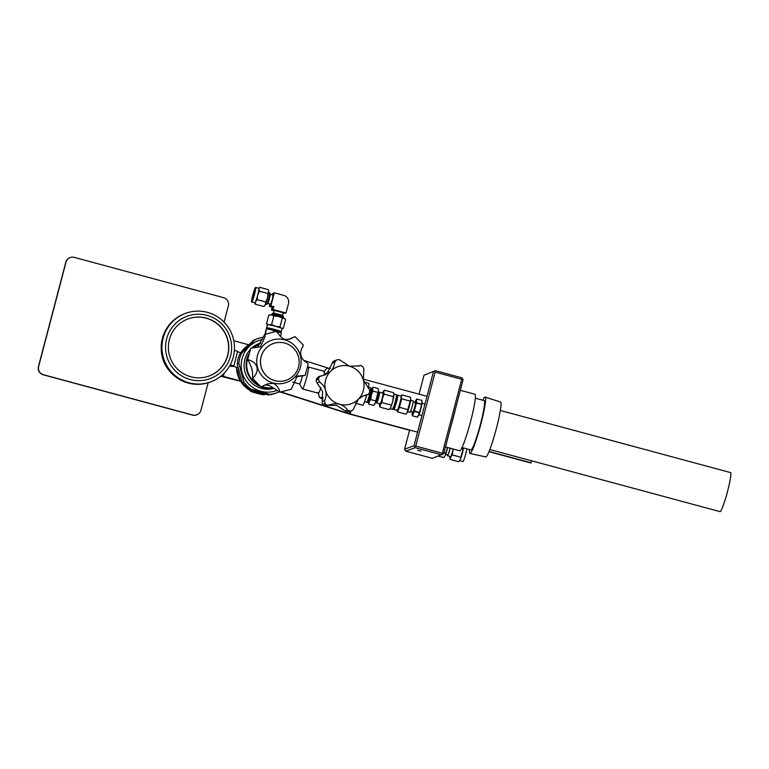 <?xml version="1.0" encoding="UTF-8"?>
<svg xmlns="http://www.w3.org/2000/svg" width="769" height="769" viewBox="0 0 769 769"><rect width="100%" height="100%" fill="white"/><g stroke="black" fill="none" stroke-linecap="round" stroke-linejoin="round"><path stroke-width="1.15" d="M426.997 396.314L363.112 379.079M488.978 451.691L530.85 462.986L531.764 460.842M531.235 462.842L489.065 451.47M417.586 432.178L349.751 413.876L325.595 406.167M240.37 380.934L221.299 375.82M324.316 405.763L281.358 392.055M280.618 392.123L348.501 413.77L409.569 430.265M220.732 376.281L240.543 381.232M304.293 360.507L328.094 368.101M248.829 344.82L233.805 340.763M66.019 262.133L65.817 262.2A6.758 6.71 -110.2 0 1 69.969 257.615L70.171 257.548A6.758 6.71 69.8 0 0 66.019 262.133L38.642 366.457A6.758 6.71 69.8 0 0 43.429 374.734L192.75 415.02A6.758 6.71 69.8 0 0 200.949 410.252L208.168 382.751M65.817 262.2L38.45 366.534A6.758 6.71 -110.2 0 0 43.227 374.801L192.558 415.097A6.758 6.71 -110.2 0 0 196.604 414.914L196.797 414.837M224.067 322.144L228.326 305.927A6.758 6.71 69.8 0 0 223.539 297.651L74.218 257.365A6.758 6.71 69.8 0 0 70.171 257.548M237.208 363.92L238.861 363.314L243.936 382.049A28.722 28.511 69.8 0 0 251.146 389.268L269.794 394.305A28.722 28.511 69.8 0 0 277.253 392.651L275.59 393.267A28.722 28.511 -110.2 0 1 268.131 394.91L249.483 389.883A28.722 28.511 -110.2 0 1 242.273 382.654L237.208 363.92A28.722 28.511 -110.2 0 1 239.793 354.057L253.376 340.359A28.722 28.511 -110.2 0 1 255.712 339.369L257.375 338.764A28.722 28.511 69.8 0 0 255.029 339.744L241.456 353.452L239.793 354.057M239.072 371.571L238.698 371.706A26.569 26.377 69.8 0 1 238.573 371.023M241.456 353.452A28.722 28.511 69.8 0 0 238.861 363.314M263.392 337.264A28.722 28.511 69.8 0 0 257.375 338.764M262.344 339.581A26.559 26.367 69.8 0 0 249.762 385.125A26.559 26.367 69.8 0 0 277.167 390.373M277.253 392.651A28.722 28.511 69.8 0 0 279.282 391.806M274.062 388.355A23.656 23.474 -110.2 0 1 250.088 349.722M251.809 347.992A23.656 23.474 -110.2 0 1 259.374 343.426L260.681 342.936M248.598 354.153A23.656 23.474 69.8 0 0 260.585 386.644M261.133 386.865A23.656 23.474 69.8 0 0 273.726 388.143M260.672 342.955A23.656 23.474 69.8 0 0 253.164 347.886M260.249 343.733A23.108 22.945 69.8 0 0 254.058 347.819M248.012 357.008A23.108 22.945 69.8 0 0 258.288 384.846M261.854 386.519A23.108 22.945 69.8 0 0 272.995 387.701M252.232 370.696A18.514 18.379 -110.2 0 1 251.521 367.851M269.794 394.305L268.131 394.91M249.483 389.883L251.146 389.268M243.936 382.049L242.273 382.654M253.376 340.359L255.029 339.744M308.215 364.073L307.052 362.747C300.535 359.2 298.833 352.788 302.813 346.588L303.207 344.983M279.926 392.171L291.259 389.22L297.276 376.099L305.158 375.387L295.565 376.973M308.273 364.006L305.158 375.387M261.027 386.903L267.506 383.904L273.014 383.289C275.802 384.5 277.955 386.797 279.455 390.181L279.666 392.065C272.639 387.316 268.679 385.029 267.775 385.221L264.969 384.99M257.471 347.482L264.767 334.304L265.267 336.159L260.556 346.752L250.857 348.194M250.117 360.344C257.644 363.516 259.345 369.937 254.356 376.502L252.713 378.435C252.607 369.639 252.232 368.341 247.772 359.623L250.117 360.344M264.574 334.563L276.09 331.343L277.715 332.91C279.801 336.082 282.175 338.293 284.838 339.552L290.23 338.975L294.979 336.611L288.817 339.427M303.284 345.002L294.979 336.611M274.725 380.626A19.465 19.321 -110.2 0 1 273.062 343.618A19.465 19.321 -110.2 0 1 273.082 343.618A19.465 19.321 69.8 0 0 274.764 380.607A19.465 19.321 69.8 0 0 286.568 380.126A19.465 19.321 -110.2 0 1 286.529 380.146A19.465 19.321 -110.2 0 1 274.725 380.626M286.568 380.126L286.529 380.146A19.465 19.321 69.8 0 0 284.905 343.128A19.465 19.321 69.8 0 0 273.101 343.608L273.062 343.618M330.487 368.438L326.94 368.188L323.749 371.84M368.611 383.279A11.352 1.125 105.1 0 1 368.697 383.27A11.352 1.125 105.1 0 1 368.303 388.307M366.669 395.093A11.352 1.125 105.1 0 1 362.862 405.186A11.352 1.125 105.1 0 1 362.785 405.196L355.432 403.206M302.534 375.772A7.296 0.721 105.1 0 1 299.641 383.942A7.296 0.721 105.1 0 1 299.593 383.942A7.296 0.721 105.1 0 1 299.545 383.914M292.701 382.087L299.593 383.942L302.332 388.826A11.352 1.125 -74.9 0 0 302.428 388.912A11.352 1.125 -74.9 0 0 302.515 388.903A11.352 1.125 -74.9 0 0 306.571 377.858A11.352 1.125 -74.9 0 0 308.34 366.986A11.352 1.125 -74.9 0 0 308.263 366.996A11.352 1.125 -74.9 0 0 308.225 367.015A11.352 1.125 -74.9 0 0 308.177 367.044M320.961 387.461A11.352 1.125 105.1 0 1 318.462 393.209A11.352 1.125 105.1 0 1 318.376 393.209L302.428 388.912M324.201 371.292A11.352 1.125 105.1 0 1 324.287 371.292A11.352 1.125 105.1 0 1 324.134 375.041M322.884 399.111L319.356 397.362L323.095 397.698M318.183 392.459L319.356 397.362M349.52 411.54L351.904 410.665L349.52 411.54A26.463 26.271 -110.2 0 1 348.011 411.944L350.241 411.117A26.463 26.271 69.8 0 0 351.75 410.713L353.019 409.877L358.373 399.169L363.852 395.612L368.505 394.247L369.303 392.997A26.463 26.271 69.8 0 0 369.706 391.479L369.629 389.97L363.362 380.155L363.852 368.601L363.151 367.265A26.463 26.271 69.8 0 0 362.045 366.15L360.719 365.467L357.768 366.179M326.652 405.974L323.903 405.436A26.463 26.271 -110.2 0 1 322.797 404.331L322.096 402.985L322.576 391.431L316.309 381.626L316.242 380.107A26.463 26.271 -110.2 0 1 316.636 378.588L318.875 377.762L319.721 376.502L324.816 374.974L330.574 371.312C332.948 368.976 334.313 365.948 334.669 362.228L336.428 360.055A26.463 26.271 69.8 0 1 337.937 359.652L339.456 359.729L349.462 366.227A19.706 19.561 69.8 0 0 325.585 390.325A19.706 19.561 69.8 0 0 358.373 399.169A19.706 19.561 69.8 0 0 349.462 366.227L358.565 365.909M368.505 394.247L362.564 396.15M364.794 395.708L366.227 395.093M334.044 360.93L336.428 360.055M323.374 375.435L327.565 372.417L332.919 361.718L334.188 360.882M318.875 377.762A26.463 26.271 69.8 0 0 318.481 379.29L319.548 381.972C322.74 384.289 324.749 387.076 325.585 390.325C326.498 393.555 326.171 396.987 324.605 400.63L322.201 401.514M319.721 376.502L321.154 375.878M316.636 378.588L318.751 376.762M322.797 404.331L325.027 403.504A26.463 26.271 69.8 0 0 326.143 404.619L327.507 405.282L329.863 404.773M326.527 406.022L329.055 405.09C332.794 403.619 336.264 403.341 339.485 404.254C342.724 405.08 345.435 407.032 347.626 410.098L345.223 410.982L336.486 405.359L328.18 405.417M325.027 403.504L324.605 400.63M350.241 411.117L347.626 410.098M348.011 411.944L345.223 410.982M379.53 405.782L380.011 407.157L389.095 409.608L390.729 407.503A7.603 0.75 -74.9 0 0 391.757 404.696A7.603 0.75 -74.9 0 0 392.834 400.985A7.603 0.75 -74.9 0 0 394.064 394.795A7.603 0.75 -74.9 0 0 394.045 394.113A7.603 0.75 -74.9 0 0 394.016 394.026M379.655 403.648A7.603 0.75 -74.9 0 0 379.482 405.023A7.603 0.75 -74.9 0 0 379.502 405.705A7.603 0.75 -74.9 0 0 380.347 404.696A7.603 0.75 -74.9 0 0 382.443 398.188L384.212 394.132L393.295 396.583L392.834 400.985L390.729 407.503A7.603 0.75 -74.9 0 1 390.143 408.57L389.095 409.608M384.212 394.132L383.683 391.998A7.603 0.75 -74.9 0 0 383.404 391.238A7.603 0.75 -74.9 0 0 382.818 392.315A7.603 0.75 -74.9 0 0 382.501 393.094M380.011 407.157L380.347 404.696L381.982 402.6L382.443 398.188A7.603 0.75 -74.9 0 0 383.683 391.998L384.452 390.21L393.536 392.661L394.064 394.795L393.295 396.583M384.452 390.21L383.404 391.238M381.982 402.6L391.065 405.052M382.962 393.247A5.45 0.538 105.1 0 1 383 393.247A5.45 0.538 105.1 0 1 382.145 398.467A5.45 0.538 105.1 0 1 380.203 403.763A5.45 0.538 105.1 0 1 380.165 403.773A5.45 0.538 105.1 0 1 380.126 403.744M376.589 402.793L376.599 402.841A5.566 0.548 -74.9 0 0 376.675 402.946A5.566 0.548 -74.9 0 0 376.714 402.937A5.566 0.548 -74.9 0 0 378.704 397.535A5.566 0.548 -74.9 0 0 379.569 392.2A5.566 0.548 -74.9 0 0 379.453 392.257A5.566 0.548 -74.9 0 0 379.425 392.296L379.453 392.257M379.569 392.2A5.566 0.548 -74.9 0 0 379.53 392.209L383 393.247M379.3 392.142A5.566 0.548 105.1 0 1 379.348 392.132A5.566 0.548 105.1 0 1 378.473 397.477A5.566 0.548 105.1 0 1 376.483 402.889A5.566 0.548 105.1 0 1 376.445 402.889A5.566 0.548 105.1 0 1 376.416 402.869M378.982 392.248A5.575 0.548 105.1 0 1 379.069 392.142A5.575 0.548 105.1 0 1 379.146 392.084A5.575 0.548 105.1 0 1 378.31 397.429A5.575 0.548 105.1 0 1 376.32 402.85A5.575 0.548 105.1 0 1 376.281 402.85A5.575 0.548 105.1 0 1 376.214 402.745L376.012 401.966M379.069 392.142L376.022 401.956M378.483 390.594A7.603 0.75 105.1 0 1 377.252 396.785A7.603 0.75 105.1 0 1 375.157 403.302A7.603 0.75 105.1 0 1 374.561 404.369L373.513 405.398L375.157 403.302L378.483 390.594A7.603 0.75 105.1 0 0 378.463 389.912L378.483 390.594M368.361 401.466A7.603 0.75 -74.9 0 0 368.313 402.004A7.603 0.75 -74.9 0 0 368.341 402.687A7.603 0.75 -74.9 0 0 369.178 401.687L370.821 399.582L371.273 395.17L373.042 391.113L377.714 392.373M370.821 399.582L375.483 400.841M373.042 391.113L372.513 388.979A7.603 0.75 -74.9 0 0 372.234 388.23A7.603 0.75 -74.9 0 0 371.648 389.297M368.37 402.773L368.841 404.138L369.178 401.687A7.603 0.75 -74.9 0 0 371.273 395.17A7.603 0.75 -74.9 0 0 372.513 388.979L373.292 387.201L377.954 388.46L378.377 389.575M372.013 389.412A6.306 0.625 105.1 0 1 372.052 389.402A6.306 0.625 105.1 0 1 371.071 395.439A6.306 0.625 105.1 0 1 368.822 401.572A6.306 0.625 105.1 0 1 368.774 401.581A6.306 0.625 105.1 0 1 368.736 401.553M368.841 404.138L373.513 405.398M373.292 387.201L372.234 388.23M368.774 401.581L368.245 401.437A6.306 0.625 -74.9 0 0 368.322 401.36A6.306 0.625 -74.9 0 0 370.437 395.497A6.306 0.625 -74.9 0 0 371.562 389.374L371.225 388.076A7.488 0.74 -74.9 0 0 371.129 387.932A7.488 0.74 -74.9 0 0 371.081 387.941M367.188 402.35A7.488 0.74 -74.9 0 0 367.226 402.389A7.488 0.74 -74.9 0 0 367.284 402.379A7.488 0.74 -74.9 0 0 367.39 402.312A7.488 0.74 -74.9 0 0 369.899 395.353A7.488 0.74 -74.9 0 0 371.225 388.076M366.967 402.1A7.479 0.74 -74.9 0 0 367.082 402.341A7.479 0.74 -74.9 0 0 367.14 402.341A7.479 0.74 -74.9 0 0 369.812 395.045A7.479 0.74 -74.9 0 0 370.975 387.893A7.479 0.74 -74.9 0 0 370.918 387.903A7.479 0.74 -74.9 0 0 370.764 388.047M370.591 387.826A7.469 0.74 105.1 0 1 370.639 387.816A7.469 0.74 105.1 0 1 370.735 387.961L370.908 388.614A6.873 0.682 105.1 0 1 369.687 395.295A6.873 0.682 105.1 0 1 367.38 401.687L366.9 402.168A7.469 0.74 105.1 0 1 366.803 402.235A7.469 0.74 105.1 0 1 366.746 402.245A7.469 0.74 105.1 0 1 366.707 402.206M370.735 387.961A7.469 0.74 105.1 0 1 369.408 395.228A7.469 0.74 105.1 0 1 366.9 402.168M266.42 328.863L266.41 328.863A7.603 0.529 14.7 0 1 266.42 328.863A7.603 0.529 14.7 0 1 270.765 329.584A7.603 0.529 14.7 0 1 278.07 331.554A7.603 0.529 14.7 0 1 280.954 332.679L281.166 332.852M264.824 334.755L266.362 328.882L270.765 329.584L274.523 331.006L274.398 331.497M266.362 328.882L265.478 333.967M274.523 331.006L280.973 332.823M280.493 336.361L281.329 333.169M254.52 291.47L252.79 297.997L254.52 291.47M251.751 302.034A7.565 0.75 -74.9 0 0 254.462 294.671A7.565 0.75 -74.9 0 0 255.635 287.423A7.565 0.75 -74.9 0 0 255.587 287.433A7.565 0.75 -74.9 0 0 252.876 294.796A7.565 0.75 -74.9 0 0 251.694 302.044A7.565 0.75 -74.9 0 0 251.751 302.034M258.701 288.269A7.565 0.75 105.1 0 1 258.759 288.269A7.565 0.75 105.1 0 1 258.874 289.086A7.565 0.75 105.1 0 1 257.644 295.258A7.565 0.75 105.1 0 1 255.558 301.736A7.565 0.75 105.1 0 1 254.866 302.88A7.565 0.75 105.1 0 1 254.808 302.88A7.565 0.75 105.1 0 1 254.77 302.851M254.799 303.073L255.221 304.178L255.558 301.736L257.182 299.65L265.757 301.957L265.42 304.399L263.786 306.495L264.834 305.466A7.565 0.75 105.1 0 0 265.42 304.399A7.565 0.75 105.1 0 0 267.516 297.92L265.757 301.957M255.221 304.178L263.786 306.495M257.182 299.65L257.644 295.258L259.403 291.211L267.968 293.527L267.516 297.92A7.565 0.75 105.1 0 0 268.737 291.749L267.968 293.527M259.403 291.211L258.874 289.086L259.643 287.318L268.218 289.625L268.737 291.749A7.565 0.75 105.1 0 0 268.717 291.067L268.631 290.73M259.643 287.318L258.692 288.25M269.64 292.931A5.912 0.586 105.1 0 1 269.688 292.931A5.912 0.586 105.1 0 1 269.736 292.97A5.912 0.586 105.1 0 1 268.708 298.795A5.912 0.586 105.1 0 1 266.67 304.332A5.912 0.586 105.1 0 1 266.651 304.341A5.912 0.586 105.1 0 1 266.603 304.351A5.912 0.586 105.1 0 1 266.564 304.322M266.67 304.332L268.054 303.524L270.486 294.335L273.082 295.036L272.341 299.602L270.64 304.236L268.025 303.544M274.014 310.763L271.467 310.08L272.226 307.216L269.371 306.437L269.986 304.072M272.409 294.854L272.784 293.402L274.322 292.835L270.899 305.87L273.764 306.648L272.226 307.216M269.371 306.437L270.899 305.87M271.467 310.08L273.005 309.513L285.991 313.021L283.213 313.252M285.991 313.021L288.452 303.63A6.758 6.71 69.8 0 0 283.674 295.354L274.322 292.835M274.139 310.378L283.309 312.781M273.005 309.513L273.764 306.648M282.656 315.367L273.447 312.935L274.12 310.34M272.053 313.81L283.434 316.799M277.09 331.122A7.565 0.529 -165.3 0 0 281.214 331.766A7.565 0.529 -165.3 0 0 281.262 331.727A7.565 0.529 -165.3 0 0 274.437 329.392A7.565 0.529 -165.3 0 0 266.67 327.844A7.565 0.529 -165.3 0 0 266.622 327.882L267.439 324.758A7.565 0.529 14.7 0 1 267.487 324.71A7.565 0.529 14.7 0 1 268.89 324.816A7.565 0.529 14.7 0 1 275.619 326.364L271.592 324.576L268.89 324.816L266.535 323.759L268.794 315.155L270.111 314.8A7.565 0.529 14.7 0 1 270.111 314.8A7.565 0.529 14.7 0 1 271.495 314.906A7.565 0.529 14.7 0 1 278.224 316.444A7.565 0.529 14.7 0 1 284.088 318.308A7.565 0.529 14.7 0 1 284.645 318.606L284.914 318.866M268.794 315.155L271.495 314.906L273.851 315.963L278.224 316.444L284.943 318.895L285.587 319.683L283.328 328.286L281.492 328.219A7.565 0.529 14.7 0 1 282.079 328.594L281.262 331.727M271.592 324.576L273.851 315.963M266.535 323.759L267.218 324.576M266.622 327.882A7.565 0.529 -165.3 0 0 270.553 329.401M275.619 326.364A7.565 0.529 14.7 0 1 281.492 328.219L279.993 326.835L275.619 326.364M279.993 326.835L282.252 318.231M270.515 329.536L270.698 328.93L277.186 330.68M185.598 313.348L184.8 313.646A36.489 36.22 69.8 0 0 188.184 383.087A36.489 36.22 69.8 0 0 210.052 382.116L210.85 381.818A36.489 36.22 69.8 0 0 207.467 312.377A36.489 36.22 69.8 0 0 162.009 349.203A36.489 36.22 69.8 0 0 210.85 381.818M190.174 379.53A33.25 33 69.8 0 0 230.537 356.066A33.25 33 69.8 0 0 207.005 315.367A33.25 33 69.8 0 0 166.652 338.831A33.25 33 69.8 0 0 190.174 379.53M206.294 318.106A30.414 30.183 69.8 0 0 168.421 348.79A30.414 30.183 69.8 0 0 209.12 375.983A30.414 30.183 69.8 0 0 206.294 318.106M209.024 376.012A30.414 30.183 69.8 0 0 206.111 318.174A30.414 30.183 69.8 0 0 187.972 318.952M161.23 349.837A33.788 33.538 69.8 0 0 168.632 369.889M234.382 350.424L237.679 351.308L233.853 365.919L232.132 366.553L229.662 365.89M230.191 364.929L233.853 365.919M257.067 392.594L256.942 393.094L260.48 393.603M260.403 393.882L254.356 391.969L256.942 393.094M258.211 392.623A7.296 0.509 -165.3 0 0 250.319 391.075A7.296 0.509 -165.3 0 0 256.548 393.228A7.296 0.509 -165.3 0 0 264.44 394.776A7.296 0.509 -165.3 0 0 258.211 392.623M442.819 454.248L442.338 453.239L461.736 379.3L462.611 378.771L463.092 379.78L443.694 453.72L432.322 458.324L405.724 451.153L404.6 449.202L409.627 430.034M423.998 375.262L435.369 370.658L423.998 375.262L419.038 394.17M462.611 378.771L461.958 377.829L435.369 370.658M442.338 453.239L415.75 446.058L414.693 446.664L415.164 447.673L441.752 454.844M415.75 446.058L435.148 372.129L434.495 371.187M461.736 379.3L435.148 372.129M404.6 449.202L414.039 445.712L414.693 446.664M414.039 445.712L433.428 371.783M405.724 451.153L415.164 447.673M421.076 451.038L417.625 450.365L421.076 451.038M466.85 448.846A7.45 0.74 105.1 0 1 466.562 450.48A7.45 0.74 105.1 0 1 464.611 457.891A7.45 0.74 105.1 0 1 462.948 461.535L459.67 460.65M463.486 447.933A7.498 0.74 105.1 0 1 463.207 449.538A7.498 0.74 105.1 0 1 460.295 459.545A7.498 0.74 105.1 0 1 459.747 460.564L458.68 461.736L460.237 459.612L463.332 447.894M453.268 449.038L452.172 454.892L450.711 457.046L450.192 459.449L458.68 461.736M452.172 454.892L460.65 457.18M449.923 456.43A7.498 0.74 -74.9 0 0 449.836 457.824A7.498 0.74 -74.9 0 0 450.682 456.949A7.498 0.74 -74.9 0 0 453.143 449M450.192 459.449L449.855 457.92M461.631 448.375L462.88 448.712M447.443 454.758A5.912 0.586 -74.9 0 0 447.5 455.777A5.912 0.586 -74.9 0 0 449.711 449.817A5.912 0.586 -74.9 0 0 450.115 448.183M450.019 448.164A4.95 0.49 105.1 0 1 447.789 454.844A4.95 0.49 105.1 0 1 447.75 454.844A4.95 0.49 105.1 0 1 447.721 454.825M447.673 447.529A7.075 0.702 105.1 0 1 447.289 449.077A7.075 0.702 105.1 0 1 445.03 455.786L445.78 453.306A8.67 0.856 -74.9 0 0 445.885 452.96L447.568 447.5M438.743 455.959L438.695 456.219A8.67 0.856 105.1 0 1 438.647 456.238L443.857 457.642A8.67 0.856 -74.9 0 0 443.905 457.622L444.693 456.382M445.885 452.96L444.021 452.46M443.934 452.806L445.78 453.306M443.905 457.622L438.695 456.219M393.968 406.484A7.45 0.74 -74.9 0 0 393.757 409.512A7.45 0.74 -74.9 0 0 395.487 405.638A7.45 0.74 -74.9 0 0 397.64 395.122A7.45 0.74 -74.9 0 0 396.295 397.842M397.64 395.122L401.014 396.035A7.45 0.74 105.1 0 1 398.861 406.551A7.45 0.74 105.1 0 1 397.131 410.415L393.757 409.512M397.035 410.396L397.044 410.396A7.498 0.74 -74.9 0 0 398.861 406.57A7.498 0.74 -74.9 0 0 401.149 396.804A7.498 0.74 -74.9 0 0 400.928 396.006L401.908 394.92L401.226 396.727L401.658 398.842L399.438 407.31L397.467 411.857L397.025 409.752M410.146 401.13L410.752 398.832A7.498 0.74 105.1 0 1 410.752 399.39A7.498 0.74 105.1 0 1 409.195 406.782A7.498 0.74 105.1 0 1 406.955 412.895L410.146 401.13L401.658 398.842M410.742 399.294L410.396 397.208L401.908 394.92M397.467 411.857L405.955 414.155L406.58 413.395M407.926 409.598L399.438 407.31M410.665 400.226L413.088 400.88A5.912 0.586 105.1 0 1 412.222 406.34A5.912 0.586 105.1 0 1 410.012 412.299L407.589 411.646M415.356 402.504A4.95 0.49 105.1 0 1 415.395 402.504A4.95 0.49 105.1 0 1 414.626 407.243A4.95 0.49 105.1 0 1 412.847 412.059A4.95 0.49 105.1 0 1 412.818 412.059A4.95 0.49 105.1 0 1 412.78 412.04M412.328 411.924A7.075 0.702 -74.9 0 0 412.136 413.559A7.075 0.702 -74.9 0 0 414.904 406.984A7.075 0.702 -74.9 0 0 415.568 400.87A7.075 0.702 -74.9 0 0 414.904 402.37M415.568 400.87L416.683 399.034A8.67 0.856 105.1 0 1 416.731 399.015L416.5 402.735A8.67 0.856 105.1 0 1 416.433 403.052L414.328 411.088A8.67 0.856 105.1 0 1 414.212 411.434L412.338 415.75A8.67 0.856 105.1 0 1 412.299 415.769L412.136 413.559M412.299 415.769L417.509 417.173A8.67 0.856 -74.9 0 0 417.548 417.154L419.422 412.838A8.67 0.856 -74.9 0 0 419.538 412.492L421.643 404.465A8.67 0.856 -74.9 0 0 421.71 404.138L421.941 400.418L416.731 399.015M422.114 402.1L422.094 402.639A7.075 0.702 105.1 0 1 420.941 408.608A7.075 0.702 105.1 0 1 418.672 415.318L418.346 415.914M417.548 417.154L412.338 415.75M414.212 411.434L419.422 412.838M419.538 412.492L414.328 411.088M416.433 403.052L421.643 404.465M421.71 404.138L416.5 402.735M469.532 449.567A29.212 2.893 -74.9 0 0 469.946 453.479A29.212 2.893 -74.9 0 0 470.147 453.46A29.212 2.893 -74.9 0 0 480.587 425.113A29.212 2.893 -74.9 0 0 485.162 397.073A29.212 2.893 -74.9 0 0 484.941 397.083A29.212 2.893 -74.9 0 0 482.836 400.245M485.162 397.073L500.6 402.062A28.415 2.816 105.1 0 1 496.14 429.333A28.415 2.816 105.1 0 1 485.989 456.911A28.415 2.816 105.1 0 1 485.797 456.93L469.946 453.479M475.338 398.227L484.201 400.62A25.54 2.528 105.1 0 1 480.221 425.065A25.54 2.528 105.1 0 1 471.08 449.923A25.54 2.528 105.1 0 1 470.888 449.932L462.034 447.548M460.323 390.316L474.944 394.257A29.27 2.903 105.1 0 1 470.388 422.277A29.27 2.903 105.1 0 1 459.91 450.759A29.27 2.903 105.1 0 1 459.699 450.769L445.472 446.933M450.98 425.939A29.27 2.903 -74.9 0 0 455.806 407.551M500.359 410.492L730.55 472.589A20.225 1.999 105.1 0 1 727.397 491.949A20.225 1.999 105.1 0 1 720.169 511.625A20.225 1.999 105.1 0 1 720.015 511.635L489.824 449.529M350.174 413.991L350.962 411.011M349.991 411.367L349.366 413.76M223.356 376.349L224.202 373.148M240.851 352.702A26.569 26.377 -110.2 0 1 248.877 344.791L240.851 352.702M250.444 390.623A26.569 26.377 -110.2 0 1 236.564 367.217L240.303 380.828L250.444 390.623M284.751 339.869A22.378 22.214 69.8 0 0 257.471 355.461A22.378 22.214 69.8 0 0 273.101 382.972A22.378 22.214 69.8 0 0 300.381 367.38A22.378 22.214 69.8 0 0 284.751 339.869M359.296 365.611L357.825 366.159M334.669 362.228L332.266 363.122M318.481 379.29L316.242 380.107M319.548 381.972L317.145 382.856M326.143 404.619L323.903 405.436M394.016 393.988L396.352 394.622A7.603 0.75 105.1 0 1 394.161 405.35A7.603 0.75 105.1 0 1 392.392 409.3L390.046 408.666M396.468 394.862A7.402 0.731 105.1 0 1 394.353 405.311A7.402 0.731 105.1 0 1 392.613 409.146M247.733 359.517L250.809 348.165M260.979 386.922L252.722 378.521M363.968 382.001L368.697 383.27M324.287 371.292L308.34 366.986M367.765 394.689L365.41 395.554M320.529 376.031L318.183 376.897M380.165 403.773L376.675 402.946M371.533 389.268L372.052 389.402M368.322 401.36L367.39 402.312M368.486 387.307L370.639 387.816M364.631 401.601L366.746 402.245M396.352 394.622L396.593 394.92C396.535 395.747 397.198 395.381 394.353 405.321L392.392 409.3M277.205 330.66L277.051 331.247M255.635 287.423L258.759 288.269M251.694 302.044L254.808 302.88M268.641 292.653L269.688 292.931M265.565 304.063L266.603 304.351M270.525 294.373L269.736 292.97M283.473 316.732L282.646 315.338L283.338 312.762M273.456 312.925L272.053 313.742L271.726 314.944M283.165 317.943L283.473 316.77M282.079 328.632L283.184 328.325M232.959 366.246L238.073 367.63M237.554 351.808L241.053 352.75M250.55 390.2L250.319 391.075M264.632 394.045L264.44 394.776M447.5 455.777L450.807 456.671M445.684 454.287L447.75 454.844M412.818 412.059L410.569 411.453M415.395 402.504L413.145 401.899M421.45 415.433L418.951 414.76M424.555 403.927L422.056 403.254"/></g></svg>

